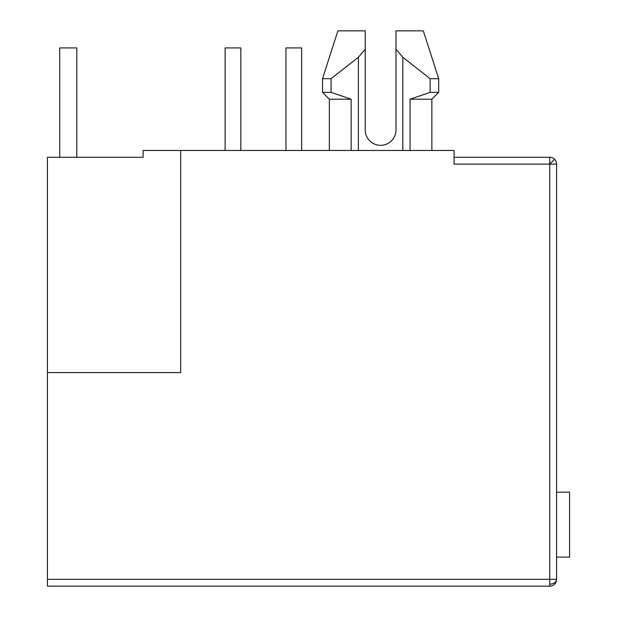 <?xml version="1.0" encoding="UTF-8"?>
<svg xmlns="http://www.w3.org/2000/svg" width="617" height="617" viewBox="0 0 617 617"><rect width="100%" height="100%" fill="white"/><g stroke="black" fill="none" stroke-linecap="round" stroke-linejoin="round"><path stroke-width="0.93" d="M556.588 164.122L556.588 579.317L47.424 579.317L47.424 372.575L180.696 372.575L180.696 150.455L454.073 150.455L454.073 164.122L549.755 164.122L549.755 157.289A6.833 6.833 0 0 1 556.588 164.122L549.755 164.122L549.755 584.145A6.833 4.836 -0 0 0 556.588 579.317A6.833 6.833 0 0 1 549.755 586.15L47.424 586.15L47.424 579.317M395.983 129.948A15.379 15.379 0 0 1 380.604 145.327A15.379 15.379 0 0 0 395.983 129.948L395.983 49.244L402.816 57.25L430.134 78.691L430.134 92.357L410.058 99.198L410.058 150.455M47.424 372.575L47.424 157.289L143.105 157.289L143.105 150.455L180.696 150.455M454.073 157.289L549.755 157.289A6.833 6.833 0 0 1 554.59 159.286L549.755 164.122M351.15 150.455L351.15 99.198L329.347 99.198L329.347 150.455M431.861 150.455L431.861 99.198L410.058 99.198M331.074 78.691L358.392 57.25L365.225 49.244L365.225 30.85L337.885 30.85L322.514 78.691L331.074 78.691L331.074 92.357L351.15 99.198L331.074 92.357L322.514 92.357L329.347 99.198M431.861 99.198L438.695 92.357L430.134 92.357M395.983 30.85L395.983 49.244L395.983 30.85L423.316 30.85L438.695 78.691L430.134 78.691M365.225 129.948A15.379 15.379 0 0 0 380.604 145.327A15.379 15.379 0 0 1 365.225 129.948L365.225 49.244M358.392 150.455L358.392 57.25M402.816 57.25L402.816 150.455M556.588 492.173L569.576 492.173L569.576 557.105L556.588 557.105M59.726 157.289L59.726 47.933L76.809 47.933L76.809 157.289M240.838 150.455L240.838 47.933L225.12 47.933L225.12 150.455M301.667 150.455L301.667 47.933L285.949 47.933L285.949 150.455M549.755 586.15L549.755 584.145M337.885 30.85L322.514 78.691L322.514 92.357M423.316 30.85L438.695 78.691L438.695 92.357"/></g></svg>
